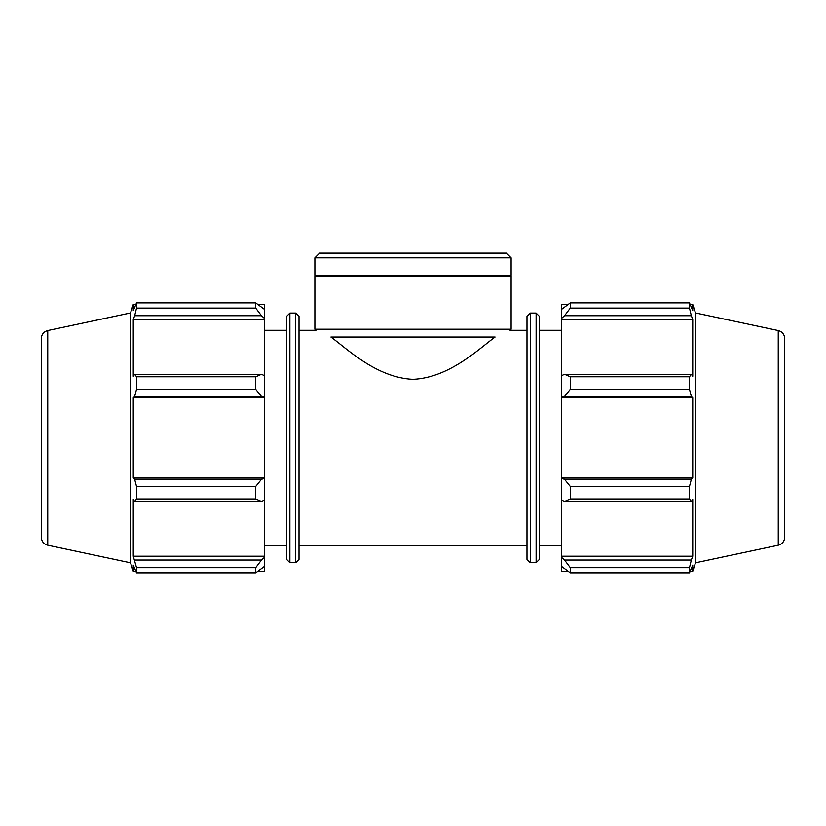 <?xml version="1.0" encoding="UTF-8"?>
<svg xmlns="http://www.w3.org/2000/svg" width="826" height="826" viewBox="0 0 826 826"><rect width="100%" height="100%" fill="white"/><g stroke="black" fill="none" stroke-linecap="round" stroke-linejoin="round"><path stroke-width="1.24" d="M299.012 330.286L315.966 330.286L314.882 329.202L511.118 329.202L510.034 330.286L526.988 330.286M495.094 337.049C514.588 328.294 514.588 328.294 495.094 337.049C479.772 347.973 449.891 377.709 413 379.34C376.109 377.709 346.228 347.973 330.906 337.049C311.412 328.294 311.412 328.294 330.906 337.049L495.094 337.049M261.45 501.485L264.32 500.153L264.32 478.44L261.45 479.297L255.709 486.462L255.709 498.987L261.45 501.485L134.669 501.485L133.265 499.493L133.265 556.228L136.527 567.689L136.527 572.872L133.265 565.129L133.265 571.303L135.722 571.303M264.32 500.153L264.32 557.509L261.45 560.049L255.709 567.689L255.709 572.872L264.32 566.502L264.32 557.509M264.32 566.502L264.32 571.303L258.208 571.303M258.208 304.464L264.32 304.464L264.32 309.275L255.709 302.894L255.709 308.088L261.45 315.728L264.32 318.268L264.32 309.275M264.32 318.268L264.32 375.613L261.45 374.292L255.709 376.79L255.709 389.314L261.45 396.47L264.32 397.337L264.32 375.613M264.32 397.337L264.32 478.44M255.709 498.987L136.527 498.987L134.669 501.485M255.709 572.872L136.527 572.872M255.709 308.088L136.527 308.088L134.669 315.728L261.45 315.728M47.753 330.545C43.737 331.691 41.579 334.344 41.3 338.526L41.3 537.251C41.579 541.422 43.737 544.086 47.753 545.222L47.753 330.545L130.508 312.961L133.265 304.464L133.265 310.638L136.527 302.894L255.709 302.894M136.527 302.894L136.527 308.088M264.32 397.771L133.265 397.771L134.669 396.47L261.45 396.47M255.709 389.314L136.527 389.314L134.669 396.47M261.45 479.297L134.669 479.297L136.527 486.462L136.527 498.987M134.669 479.297L133.265 478.006L133.265 397.771M261.45 374.292L134.669 374.292L136.527 376.79L136.527 389.314M134.669 374.292L133.265 376.284L133.265 319.538L134.669 315.728M130.508 312.961L130.508 562.816L133.265 571.303M136.527 567.689L255.709 567.689M261.45 560.049L134.669 560.049M136.527 486.462L255.709 486.462M136.527 376.79L255.709 376.79M289.885 313.075L286.622 316.337L286.622 559.439L289.885 562.702L289.885 313.075L295.749 313.075L295.749 562.702L299.012 559.439L299.012 316.337L295.749 313.075M264.32 556.228L133.265 556.228M264.32 478.006L133.265 478.006M264.32 319.538L133.265 319.538M264.32 330.286L286.622 330.286M564.55 501.485L570.291 498.987L570.291 486.462L564.55 479.297L561.68 478.44L561.68 500.153L564.55 501.485L691.331 501.485L689.473 498.987L570.291 498.987M561.68 478.44L561.68 397.337L564.55 396.47L570.291 389.314L570.291 376.79L564.55 374.292L561.68 375.613L561.68 397.337M561.68 375.613L561.68 318.268L564.55 315.728L570.291 308.088L570.291 302.894L561.68 309.275L561.68 318.268M561.68 309.275L561.68 304.464L567.792 304.464M567.792 571.303L561.68 571.303L561.68 566.502L570.291 572.872L570.291 567.689L564.55 560.049L561.68 557.509L561.68 566.502M561.68 557.509L561.68 500.153M561.68 478.006L692.735 478.006L691.331 479.297L564.55 479.297M570.291 486.462L689.473 486.462L691.331 479.297M561.68 556.228L692.735 556.228L691.331 560.049L564.55 560.049M570.291 567.689L689.473 567.689L691.331 560.049M778.247 330.545C782.263 331.691 784.421 334.344 784.7 338.526L784.7 537.251C784.421 541.422 782.263 544.086 778.247 545.222L778.247 330.545L695.492 312.961L692.735 304.464L692.735 310.638L689.473 302.894L689.473 308.088L570.291 308.088M570.291 302.894L689.473 302.894M564.55 315.728L691.331 315.728L692.735 319.538L692.735 376.284L691.331 374.292L564.55 374.292M570.291 376.79L689.473 376.79L691.331 374.292M695.492 312.961L695.492 562.816L692.735 571.303L692.735 565.129L689.473 572.872L570.291 572.872M691.331 315.728L689.473 308.088M689.473 376.79L689.473 389.314L570.291 389.314M564.55 396.47L691.331 396.47L689.473 389.314M691.331 396.47L692.735 397.771L692.735 478.006M689.473 486.462L689.473 498.987M691.331 501.485L692.735 499.493L692.735 556.228M689.473 567.689L689.473 572.872M561.68 397.771L692.735 397.771M561.68 319.538L692.735 319.538M539.378 559.439L539.378 316.337L536.115 313.075L536.115 562.702L539.378 559.439M536.115 562.702L530.251 562.702L530.251 313.075L536.115 313.075M530.251 313.075L526.988 316.337L526.988 559.439L530.251 562.702M539.378 330.286L561.68 330.286M314.882 257.836L511.118 257.836L506.41 253.128L319.59 253.128L314.882 257.836L314.882 275.295L511.118 275.295L511.118 257.836M314.882 329.202L314.882 275.946L511.118 275.946L511.118 329.202M315.532 275.946L314.882 275.295M299.012 545.48L526.988 545.48M289.885 562.702L295.749 562.702M133.265 304.464L135.722 304.464M47.753 545.222L130.508 562.816M264.32 545.48L286.622 545.48M690.278 571.303L692.735 571.303M690.278 304.464L692.735 304.464M778.247 545.222L695.492 562.816M539.378 545.48L561.68 545.48M510.468 275.946L511.118 275.295"/></g></svg>
